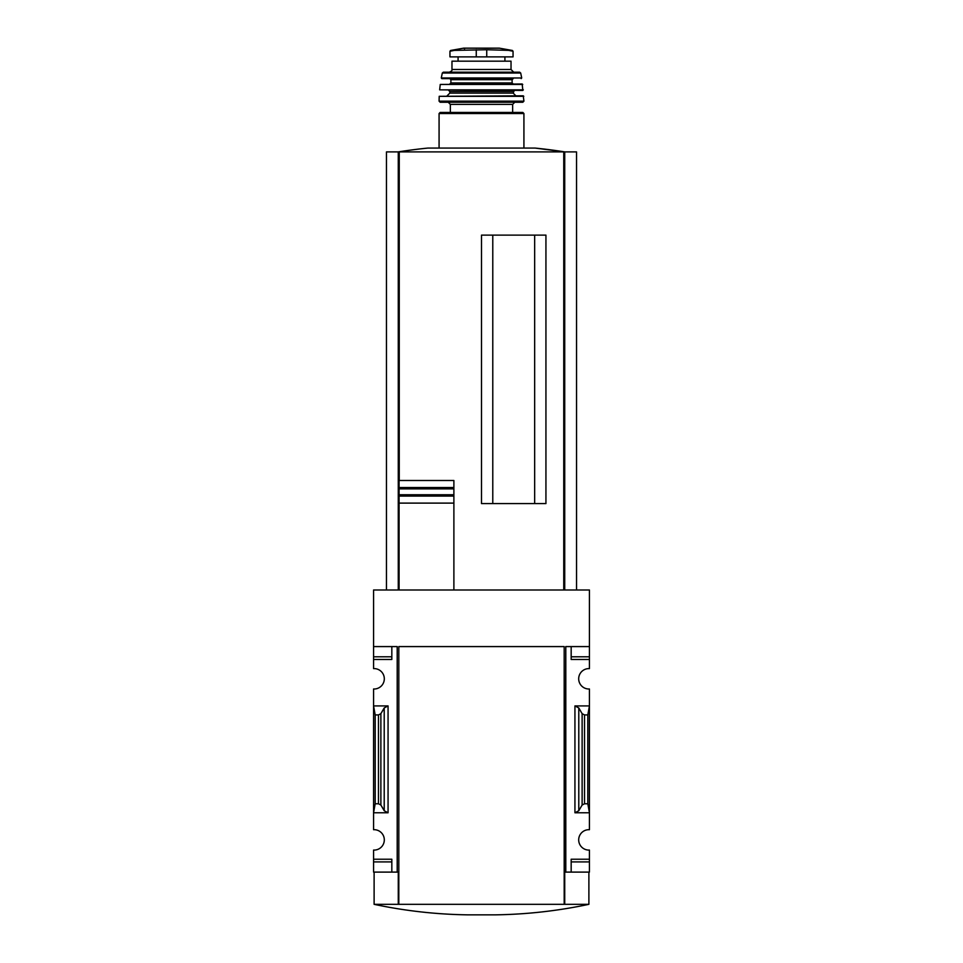 <?xml version="1.0" encoding="UTF-8"?>
<svg xmlns="http://www.w3.org/2000/svg" width="963" height="963" viewBox="0 0 963 963"><rect width="100%" height="100%" fill="white"/><g stroke="black" fill="none" stroke-linecap="round" stroke-linejoin="round"><path stroke-width="1.44" d="M373.572 656.79L373.572 659.474L391.833 659.474L391.833 646.582L391.833 656.79L373.572 656.79L373.572 589.994L589.428 589.994L589.428 668.611A10.208 10.208 0 0 0 578.691 678.807A10.208 10.208 0 0 0 589.428 688.99L589.428 705.915L574.935 705.915L578.787 707.949L582.121 713.667L584.529 714.931L587.815 714.931L589.428 705.915L589.428 829.697A10.208 10.208 0 0 0 578.691 839.892A10.208 10.208 0 0 0 589.428 850.076L589.428 872.105L571.167 872.105L571.167 861.909L589.428 861.909M373.572 659.474L373.572 668.611A10.208 10.208 0 0 1 384.309 678.807A10.208 10.208 0 0 1 373.572 688.99L373.572 812.772L388.065 812.772L384.213 810.75L380.879 805.032L378.471 803.768L375.185 803.768L373.572 812.772L373.572 829.697A10.208 10.208 0 0 1 384.309 839.892A10.208 10.208 0 0 1 373.572 850.076L373.572 872.105L397.201 872.105L397.201 646.582L373.572 646.582M534.658 503.589L534.658 235.116M492.779 503.589L492.779 235.116M399.079 589.994L399.079 480.501L453.886 480.501L453.886 488.867L453.886 480.501M399.079 494.753L453.886 494.753L453.886 503.107L453.886 488.867L399.079 488.867M453.886 589.994L453.886 503.107L399.079 503.107L399.079 496.077L453.886 496.077M453.886 487.543L399.079 487.543L399.079 480.501M589.428 646.582L565.799 646.582L565.799 872.105L564.727 872.105L564.727 904.329L564.186 646.582L564.186 904.329L398.273 904.329L398.273 872.105L397.201 872.105M565.799 872.105L571.167 872.105L571.167 859.225L589.428 859.225M578.787 810.75L574.935 812.772L589.428 812.772L587.815 803.768L584.529 803.768L582.121 805.032L578.787 810.75L578.787 707.949M589.428 656.79L571.167 656.79L571.167 646.582L571.167 659.474L589.428 659.474M388.065 705.915L373.572 705.915L375.185 714.931L378.471 714.931L380.879 713.667L384.213 707.949L388.065 705.915L388.065 812.772M373.572 859.225L391.833 859.225L391.833 872.105L391.833 861.909L373.572 861.909M564.186 646.582L398.814 646.582L398.814 904.329M564.727 904.329L588.887 904.329C558.01 910.89 526.785 914.393 495.211 914.85L467.789 914.85C436.215 914.393 404.99 910.89 374.113 904.329L398.273 904.329M375.185 803.768L375.185 714.931M587.815 803.768L587.815 714.931M398.273 589.994L398.273 151.889L386.464 151.889L386.464 589.994M576.536 589.994L576.536 151.889L398.273 151.889M564.727 589.994L564.727 151.889M545.937 503.589L545.937 235.116L481.5 235.116L481.5 503.589L545.937 503.589M535.127 148.073L564.775 151.889A536.957 536.957 0 0 0 535.127 148.073L427.873 148.073A536.957 536.957 0 0 0 398.225 151.889M512.376 50.461L499.364 48.162L463.636 48.162L450.624 50.461L449.95 51.256L453.922 50.461L449.95 51.256L449.95 56.877L513.05 56.877L513.05 51.256L509.078 50.461L513.05 51.256L512.376 50.461L486.736 49.739L486.736 56.877M450.624 50.461L486.736 49.739M511.028 69.492L451.972 69.492L451.972 61.163L511.028 61.163L511.028 69.492L513.712 72.177M523.92 148.073L523.92 113.526L522.849 112.442L440.151 112.442L439.08 113.526L523.92 113.526M512.641 104.389L450.359 104.389L450.359 112.442L512.641 112.442L512.641 104.389L514.796 102.247M523.92 101.163L439.08 101.163L440.163 102.247L522.837 102.247L523.92 101.163L523.258 95.806L439.212 96.312L523.788 96.312M447.133 95.806L449.817 93.122L513.183 93.122L515.867 95.806M513.183 93.122L514.254 90.438L497.606 90.438M465.394 90.438L514.254 90.438M523.342 89.848L439.658 89.848L522.813 90.438L522.199 83.986L440.26 84.455L522.74 84.455M449.817 83.986L450.889 82.914L512.111 82.914L513.183 83.986M512.111 82.914L512.111 79.688L513.183 78.617L449.817 78.617L450.889 79.688L512.111 79.688M521.176 78.617L521.705 77.979L441.295 77.979L441.824 78.617L513.183 78.617M441.295 77.979L442.306 73.019L520.694 73.019L521.705 77.979M520.694 73.019L519.647 72.177L443.353 72.177L442.306 73.019M574.935 812.772L574.935 705.915M378.471 803.768L378.471 714.931M380.879 805.032L380.879 713.667M384.213 810.75L384.213 707.949M582.121 805.032L582.121 713.667M584.529 803.768L584.529 714.931M563.752 589.994L563.752 151.889M399.248 480.501L399.248 151.889M476.264 49.739L476.264 56.877M449.817 93.122L449.817 91.509L513.183 91.509M588.887 872.105L588.887 904.329M374.113 872.105L374.113 904.329M439.08 148.073L439.08 113.526M450.359 104.389L448.204 102.247M439.08 101.163L439.212 96.312M449.817 91.509L448.746 90.438M439.658 89.848L440.26 84.455M450.889 82.914L450.889 79.688M451.972 69.492C452.357 70.419 451.454 71.322 449.288 72.177M458.087 56.877L458.087 61.163M504.913 56.877L504.913 61.163M463.636 48.162L464.575 48.872M499.219 48.15L463.781 48.15L499.219 48.15"/></g></svg>

